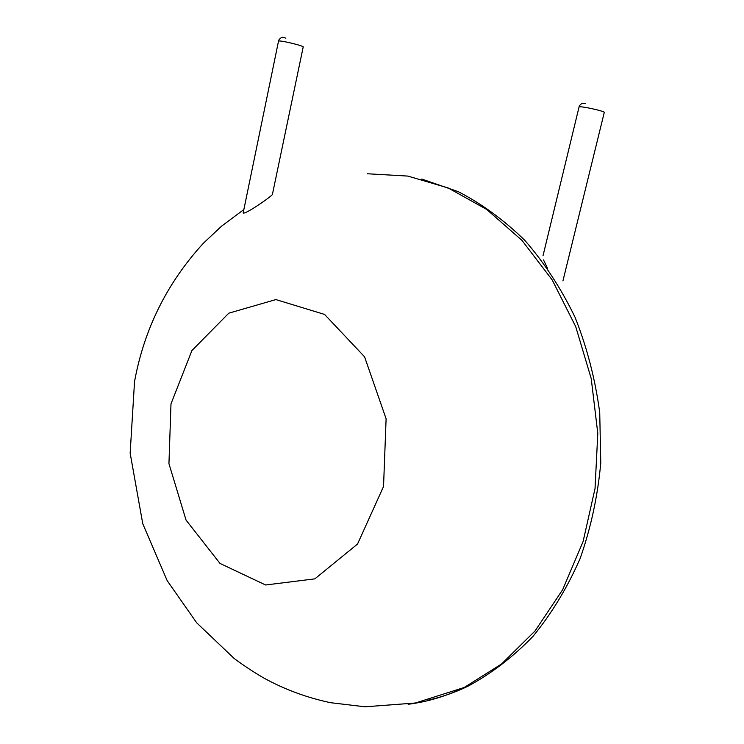 <?xml version="1.0" encoding="UTF-8"?>
<svg xmlns="http://www.w3.org/2000/svg" width="744" height="744" viewBox="0 0 744 744"><rect width="100%" height="100%" fill="white"/><g stroke="black" fill="none" stroke-linecap="round" stroke-linejoin="round"><path stroke-width="1.12" d="M547.463 268.147L543.511 259.898M285.873 38.167C283.436 37.246 282.023 37.005 281.632 37.46C279.632 38.772 278.591 39.981 278.535 41.106C279.939 39.944 305.858 46.333 303.161 47.17L272.444 194.277C273.876 194.723 245.297 214.904 243.158 212.97L243.297 212.291M428.609 700.03C441.871 697.044 454.891 692.487 467.678 686.368C491.105 673.776 512.849 657.138 532.899 636.464C551.602 613.651 567.328 587.704 580.078 558.642C590.82 528.184 597.72 496.248 600.78 462.852L599.729 412.641C595.274 379.338 587.062 347.578 575.093 317.381C561.199 288.607 544.487 262.985 524.976 240.526C504.218 220.215 481.963 203.921 458.211 191.645L421.802 179.072M408.158 704.28C427.149 701.89 445.758 696.347 463.996 687.642L501.54 664.001L535.001 631.014L562.687 589.667L583.091 541.52L595.023 488.631L597.795 433.445L591.22 378.575L575.716 326.625L552.197 279.939L522 240.424L486.734 209.473L448.102 187.925L407.824 176.077L367.49 173.77M170.99 403.862L168.944 463.67L186.047 520.093L219.982 563.413L265.599 584.989L314.842 578.86L357.529 544.05L383.541 486.492L386.108 418.788L364.56 356.794L324.579 314.424L275.866 299.581L228.789 313.178L191.915 350.564L170.99 403.862M562.929 280.897L604.23 112.604C607.123 111.702 580.636 105.732 579.074 106.931L579.009 107.201M243.158 212.97L278.479 41.348M243.855 209.557L221.619 226.12L203.438 243.195C167.195 282.692 144.234 328.811 134.543 381.551L130.154 453.143L142.755 523.702L167.177 580.646L196.676 622.793L234.165 658.477C244.646 666.215 254.774 672.874 264.576 678.444C285.119 689.641 307.105 697.723 330.541 702.689L365.025 706.8L415.338 703.015L467.678 686.368M585.519 103.481L582.329 103.23C580.329 104.458 579.241 105.695 579.074 106.931L543.008 255.778"/></g></svg>
